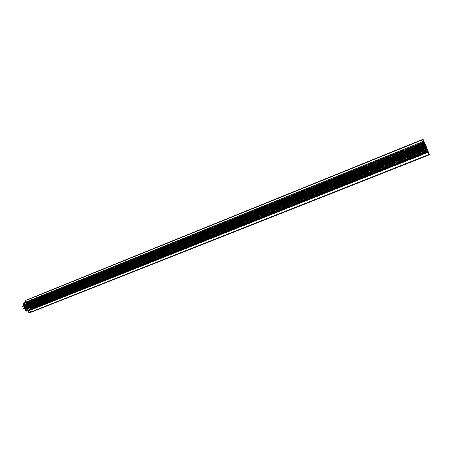 <?xml version="1.0" encoding="UTF-8"?>
<svg xmlns="http://www.w3.org/2000/svg" width="452" height="452" viewBox="0 0 452 452"><rect width="100%" height="100%" fill="white"/><g stroke="black" fill="none" stroke-linecap="round" stroke-linejoin="round"><path stroke-width="0.34" stroke-dasharray="2.26 1.69" d="M30.437 312.179L29.883 310.411L28.51 310.682L428.208 152.313L29.883 310.411L30.437 312.179L29.883 310.411L28.51 310.682L29.137 312.694M23.38 308.473L24.651 307.965M22.6 305.959L424.801 144.538L23.871 305.45M25.578 302.19L25.713 302.62L424.038 141.77L25.713 302.62L25.578 302.19L25.713 302.62L23.606 302.998M25.086 300.614L25.979 302.569L27.363 302.32L424.377 142.103L27.363 302.32L26.736 300.32L423.247 139.662L26.736 300.32L27.628 302.275L28.725 302.75L30.843 309.541L30.623 310.264L30.148 310.36L428.411 152.301L30.64 310.258C30.589 308.518 29.391 302.433 27.628 302.275L27.001 300.275L423.451 139.657L26.736 300.32L27.363 302.32L25.979 302.569L25.352 300.569L423.106 139.306L25.086 300.614L25.979 302.569L27.363 302.32L27.001 300.275L27.628 302.275L28.657 302.58L30.855 309.575L30.759 310.196L30.148 310.36L30.776 312.366M30.329 309.897L30.499 309.337L28.335 302.721L23.866 303.377L23.685 303.936L25.871 310.626L30.346 309.891L30.499 309.337L427.824 151.397L30.499 309.337L30.329 309.897L428.276 151.855L29.442 309.999L428.055 151.618L29.222 310.044L428.01 151.578L29.001 310.089L427.965 151.539L28.781 310.128L427.925 151.499L28.561 310.174L427.88 151.46L28.34 310.219L427.835 151.42L28.12 310.264L427.79 151.38L27.894 310.304L427.75 151.341L27.674 310.349L427.705 151.301L27.453 310.394L427.66 151.262L27.233 310.439L427.615 151.222L27.007 310.479L427.575 151.183L26.787 310.524L427.53 151.143L26.566 310.569L427.462 151.109L26.148 310.722L427.451 151.104L26.148 310.722L25.662 310.287L26.148 310.722L30.329 309.897L428.276 151.855M27.628 302.275L424.434 142.16L27.628 302.275M25.979 302.569L424.095 141.821L25.979 302.569L27.363 302.32M28.51 310.682L428.089 152.008L28.51 310.682M427.338 150.889L30.352 308.852L30.499 309.337L30.352 308.852L427.338 150.889M25.662 310.287L427.14 150.409L25.662 310.287L25.51 309.801L426.897 149.798L25.51 309.801L426.824 149.595L25.408 309.462L426.733 149.375L25.408 309.462L426.66 149.171L25.301 309.128L426.569 148.951L25.301 309.128L426.49 148.748L25.199 308.789L426.4 148.527L25.199 308.789L426.326 148.324L25.092 308.456L426.236 148.103L25.092 308.456L426.163 147.906L24.984 308.117L426.072 147.685L24.984 308.117L425.993 147.482L24.883 307.784L425.903 147.262L24.883 307.784L425.829 147.058L24.775 307.445L425.739 146.838L24.775 307.445L425.665 146.634L24.674 307.111L425.575 146.42L24.674 307.111L425.501 146.216L24.566 306.778L425.405 145.996L24.566 306.778L425.332 145.793L24.464 306.439L425.242 145.572L24.464 306.439L425.168 145.369L24.357 306.106L425.078 145.148L24.357 306.106L425.004 144.951L24.255 305.767L424.908 144.73L24.255 305.767L424.835 144.527L24.154 305.433L424.744 144.307L24.154 305.433L424.671 144.103L24.046 305.1L424.581 143.883L24.046 305.1L424.507 143.685L24.041 304.919L424.411 143.465L23.933 304.586L424.338 143.261L23.837 304.428L424.247 143.041L23.837 304.428L23.685 303.936L25.662 310.287M23.685 303.936L424.01 142.431L23.685 303.936L23.843 303.382L23.685 303.936M23.843 303.382L423.818 141.871M24.188 303.32L423.84 141.956L24.188 303.32L423.942 141.979L24.414 303.281L423.987 142.024L24.634 303.236L424.032 142.069L24.86 303.196L424.083 142.114L25.08 303.156L424.129 142.16L25.306 303.117L424.174 142.21L25.527 303.077L424.219 142.256L25.747 303.038L424.264 142.301L25.967 302.998L424.309 142.346L26.193 302.959L424.355 142.391L26.414 302.913L424.4 142.436L26.634 302.874L424.174 142.849L27.651 302.761L424.626 142.657L28.058 302.62L24.188 303.32M28.058 302.62L424.202 142.922L28.058 302.62L28.538 303.055L28.058 302.62M28.538 303.055L424.479 143.623L28.538 303.055L28.691 303.535L424.716 144.228L28.696 303.71L424.88 144.646L28.804 304.043L425.044 145.058L28.905 304.377L425.208 145.476L29.007 304.704L425.372 145.894L29.114 305.038L425.535 146.307L29.216 305.371L425.694 146.725L29.318 305.705L425.857 147.143L29.425 306.038L426.021 147.555L29.527 306.366L426.185 147.973L29.629 306.699L426.349 148.392L29.736 307.032L426.513 148.81L29.838 307.366L426.677 149.222L29.945 307.699L426.841 149.64L30.047 308.032L426.999 150.058L30.148 308.36L427.163 150.476L30.256 308.693L427.247 150.674L30.352 308.852L28.538 303.055M30.64 310.258L428.456 152.409"/><path stroke-width="0.68" d="M428.456 152.409L429.4 154.816L30.51 312.417L429.4 154.816L423.049 139.25L425.965 147.94L429.349 154.77L30.776 312.366L30.437 312.179M29.137 312.694L28.244 310.739L25.894 311.134L24.854 308.62L23.51 308.88L23.38 308.473L23.51 308.88L425.965 147.94L24.854 308.62L23.51 308.88L23.38 308.473L425.767 147.431L426.236 148.194C427.575 151.787 427.852 151.945 428.038 151.962L429.033 154.488L28.871 312.75L429.084 154.533L28.871 312.75L429.084 154.533L428.089 152.008L429.4 154.816L30.776 312.366M24.651 307.965L24.075 306.111L424.999 145.047L24.075 306.111L24.651 307.965L24.075 306.111L22.724 306.366L22.6 305.959L22.724 306.366L424.727 144.781L24.075 306.111L22.724 306.366L22.6 305.959L424.524 144.267L426.038 147.685L425.767 147.431L23.38 308.473M23.871 305.45L23.397 303.106L23.871 305.45L23.334 303.727L23.566 303.004L25.713 302.62L23.606 302.998M25.578 302.19L25.086 300.614L25.578 302.19L25.086 300.614L423.049 139.25L424.801 144.538L424.524 144.267L22.6 305.959M423.829 141.866L424.366 142.453L424.066 142.572L424.411 142.499L424.083 142.629L424.456 142.544L424.106 142.685L424.501 142.589L424.129 142.736L424.547 142.634L424.151 142.792L424.592 142.674L424.174 142.849L424.637 142.719L424.191 142.9L424.694 142.725L424.202 142.922L424.694 142.725L425.004 143.408L424.479 143.623L425.004 143.408L425.242 144.018L424.795 144.425L425.405 144.431L424.959 144.838L425.569 144.849L425.117 145.256L425.733 145.267L425.281 145.674L425.897 145.68L425.372 145.894L425.897 145.68L425.445 146.092L425.965 145.883L425.535 146.307L426.129 146.295L425.609 146.504L426.219 146.516L425.773 146.923L426.383 146.928L425.937 147.341L426.547 147.346L426.1 147.753L426.711 147.764L426.264 148.171L426.874 148.183L426.428 148.589L427.038 148.595L426.592 149.007L427.202 149.013L426.756 149.426L427.366 149.431L426.914 149.838L427.53 149.849L427.078 150.256L427.694 150.267L427.247 150.674L427.858 150.68L427.338 150.889L427.858 150.68L428.276 151.855L427.332 150.872L424.411 143.465L423.829 141.866L424.812 142.951L428.095 151.29L427.824 151.397L428.276 151.855L427.451 151.104L423.818 141.871M428.507 152.386L423.049 139.25L25.086 300.614M24.854 308.62L426.236 148.194L24.854 308.62C25.199 311.671 26.86 311.219 28.244 310.739L428.038 151.962L28.244 310.739L28.871 312.75L28.244 310.739L26.103 311.162L25.476 310.597L24.854 308.62M23.538 303.015L423.586 141.323"/></g></svg>
